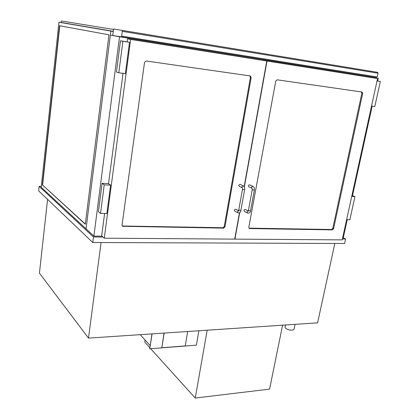 <?xml version="1.0" encoding="UTF-8"?>
<svg xmlns="http://www.w3.org/2000/svg" width="419" height="419" viewBox="0 0 419 419"><rect width="100%" height="100%" fill="white"/><g stroke="black" fill="none" stroke-linecap="round" stroke-linejoin="round"><path stroke-width="0.63" d="M110.857 31.074L58.964 22.249L41.214 187.272L86.052 228.832L110.354 35.081L119.525 36.767L93.887 236.096L86.052 228.832L110.857 31.074L113.261 31.467M110.354 35.081L112.753 35.463M376.618 77.662L119.525 36.767M342.559 238.238L343.161 238.243L347.231 219.692M352.51 195.636L372.135 106.196M377.66 80.993L378.331 77.955M102.037 236.164L93.887 236.096M294.007 329.308L294.002 329.329C292.294 330.691 289.566 330.423 285.821 328.533L285.02 327.244L285.486 324.987M41.303 186.465L39.15 186.371L38.668 190.886L92.777 242.517L344.596 243.491L345.586 238.992L343.245 237.851M92.777 242.517L93.489 236.986L103.032 237.065M342.402 238.966L345.586 238.992M39.15 186.371L93.489 236.986M334.818 243.449L317.602 322.85L88.498 338.107L39.438 273.136L47.572 199.381M101.068 242.549L88.498 338.107M377.184 76.991L121.662 36.139L121.196 37.024L376.508 77.656L377.184 76.991L378.017 73.205L377.671 72.361L122.055 30.367L122.28 31.378L378.017 73.205M377.671 72.361L113.57 29L112.753 35.474L376.508 77.656M121.662 36.139L122.28 31.378M145.105 340.06L144.785 342.15L149.803 347.707M207.175 330.203L195.249 398.05L150.704 348.708M282.605 325.181L269.574 389.115L195.249 398.05M224.935 226.878L223.573 228.13L122.463 226.27L122.029 225.118L144.539 62.331L146.147 60.98L250.295 75.954L251.17 77.531L224.935 226.878L224.275 226.48L250.431 77.363L249.818 75.886M104.609 213.491L101.676 235.839L104.284 238.186L234.708 239.118L239.453 212.773M244.151 186.665L266.772 61.001L127.565 38.857L127.172 41.848M123.034 73.335L108.526 183.7M127.565 38.857L130.618 39.423L104.284 238.186M266.772 61.001L130.618 39.423M248.807 227.287L249.258 228.439L249.672 228.549L332.377 229.879L333.571 228.737L362.686 93.427L362.026 92.018L277.148 79.814L275.77 81.035L248.807 227.287M244.324 186.974L267.003 61.038L263.064 60.336L377.561 78.557L342.197 239.883L234.933 239.118L239.705 212.622M267.003 61.038L377.561 78.557M118.797 72.775L125.365 73.644L129.508 42.303L122.887 41.272L118.797 72.775L116.44 72.058L120.473 40.795L122.887 41.272M129.508 42.303L120.473 40.795M100.523 213.386L98.413 211.647L102.074 183.323L108.421 183.627L110.616 185.161L104.226 184.863L100.523 213.386L106.861 213.549L110.616 185.161M102.074 183.323L104.226 184.863M377.053 80.883L380.332 81.469L374.806 106.546L371.522 106.112M377.037 80.951L380.332 81.469M351.944 195.411L354.956 196.621L349.855 219.755L346.628 219.676M351.714 196.469L354.956 196.621M122.217 226.003L222.913 227.732L224.275 226.48M361.403 91.929L361.843 93.254L332.806 228.371L331.618 229.507L248.954 228.156M237.793 212.742L234.677 211.019L234.284 210.055L235.708 209.154M242.318 187.812L242.638 189.446L244.623 189.681C244.911 187.948 244.46 186.675 243.271 185.863L241.894 186.795L242.287 187.796L239.144 186.266L238.699 185.245L240.087 184.329M245.325 209.453L245.309 209.448C244.005 209.563 243.675 210.186 244.319 211.317L247.482 213.03M248.216 211.071L248.184 211.071C247.069 211.501 246.838 212.155 247.498 213.035C249.305 213.371 250.321 212.637 250.552 210.841L248.441 210.453L252.228 189.77L254.354 190.153C254.637 188.424 254.186 187.162 252.987 186.361L249.74 184.826C248.42 185.004 248.116 185.648 248.828 186.764L252.029 188.293C251.374 187.157 251.693 186.513 252.987 186.361L253.003 186.366M85.324 224.034L42.597 185.088L59.797 25.774M42.366 185.078L59.556 25.727L108.966 34.824L85.298 224.249L42.597 185.088M58.964 22.249L113.261 31.446M113.277 31.31L61.143 22.474L61.305 20.95L113.512 29.461M80.108 25.69L87.299 26.91M150.133 345.586L140.203 334.661M151.95 333.88L149.761 348.781L196.385 345.146L198.873 330.753M152.076 333.875L149.761 348.781M164.044 333.074L161.828 347.733L185.256 345.905L187.681 331.502M164.169 333.068L161.828 347.733M222.913 227.732L223.573 228.13M250.431 77.363L251.17 77.531M122.641 226.087L123.176 226.517M248.986 228.156L249.672 228.549M361.843 93.254L362.686 93.427M332.806 228.371L333.571 228.737M331.618 229.507L332.377 229.879M244.623 189.681L240.862 210.537C240.647 212.349 239.626 213.088 237.809 212.752L237.416 211.778L238.521 210.778M240.862 210.537L238.736 210.155L238.448 210.872L238.835 210.862M252.228 189.77L252.055 188.304M295.039 324.353L294.002 329.329M238.558 210.71L235.693 209.144M242.481 189.299L238.736 210.155M240.071 184.318L243.271 185.863M245.309 209.448L248.247 211.019M248.498 211.15L248.148 211.16L248.441 210.453M250.552 210.841L254.354 190.153"/></g></svg>
